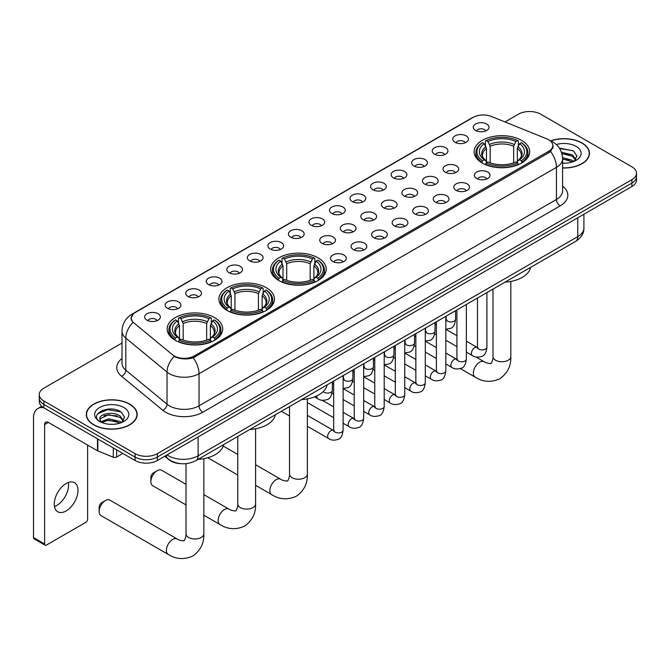<?xml version="1.0" encoding="UTF-8"?>
<svg xmlns="http://www.w3.org/2000/svg" width="670" height="670" viewBox="0 0 670 670"><rect width="100%" height="100%" fill="white"/><g stroke="black" fill="none" stroke-linecap="round" stroke-linejoin="round"><path stroke-width="1" d="M318.091 257.841A27.788 16.047 0 0 0 287.807 254.366A27.788 16.047 0 0 0 270.647 269.189A27.788 16.047 0 0 0 278.787 280.529A27.788 16.047 0 0 0 309.071 284.013A27.788 16.047 0 0 0 326.231 269.189A27.788 16.047 0 0 0 318.091 257.841M266.333 287.723A27.788 16.047 0 0 0 236.049 284.248A27.788 16.047 0 0 0 218.889 299.071A27.788 16.047 0 0 0 227.029 310.411A27.788 16.047 0 0 0 257.314 313.895A27.788 16.047 0 0 0 274.474 299.071A27.788 16.047 0 0 0 266.333 287.723M214.576 317.605A27.788 16.047 0 0 0 184.292 314.13A27.788 16.047 0 0 0 167.14 328.953A27.788 16.047 0 0 0 175.272 340.293A27.788 16.047 0 0 0 205.556 343.777A27.788 16.047 0 0 0 222.716 328.953A27.788 16.047 0 0 0 214.576 317.605M521.553 140.373A27.788 16.047 0 0 0 491.269 136.898A27.788 16.047 0 0 0 474.117 151.713A27.788 16.047 0 0 0 482.258 163.061A27.788 16.047 0 0 0 512.542 166.537A27.788 16.047 0 0 0 529.694 151.713A27.788 16.047 0 0 0 521.553 140.373M455.047 142.3A7.864 4.539 180 0 1 453.481 141.01A7.864 4.539 180 0 1 456.086 135.373A7.864 4.539 180 0 1 466.169 135.876A7.864 4.539 180 0 1 467.727 141.01A7.864 4.539 180 0 1 455.047 142.3M465.206 142.769A4.715 2.722 0 0 0 463.942 141.445A4.715 2.722 0 0 0 459.293 140.75A4.715 2.722 0 0 0 456.002 142.769M434.503 154.159A7.864 4.539 180 0 1 432.946 152.869A7.864 4.539 180 0 1 435.55 147.233A7.864 4.539 180 0 1 445.625 147.735A7.864 4.539 180 0 1 447.192 152.869A7.864 4.539 180 0 1 434.503 154.159M444.671 154.628A4.715 2.722 0 0 0 443.406 153.304A4.715 2.722 0 0 0 438.758 152.609A4.715 2.722 0 0 0 435.467 154.628M413.968 166.018A7.864 4.539 180 0 1 412.402 164.728A7.864 4.539 180 0 1 415.006 159.083A7.864 4.539 180 0 1 425.09 159.594A7.864 4.539 180 0 1 426.648 164.728A7.864 4.539 180 0 1 413.968 166.018M424.127 166.487A4.715 2.722 0 0 0 422.862 165.155A4.715 2.722 0 0 0 418.214 164.468A4.715 2.722 0 0 0 414.923 166.487M393.424 177.877A7.864 4.539 180 0 1 391.866 176.587A7.864 4.539 180 0 1 394.471 170.942A7.864 4.539 180 0 1 404.546 171.453A7.864 4.539 180 0 1 406.112 176.587A7.864 4.539 180 0 1 393.424 177.877M403.591 178.346A4.715 2.722 0 0 0 402.327 177.014A4.715 2.722 0 0 0 397.678 176.327A4.715 2.722 0 0 0 394.387 178.346M372.889 189.736A7.864 4.539 180 0 1 371.322 188.446A7.864 4.539 180 0 1 373.927 182.801A7.864 4.539 180 0 1 384.01 183.312A7.864 4.539 180 0 1 385.568 188.446A7.864 4.539 180 0 1 372.889 189.736M383.047 190.205A4.715 2.722 0 0 0 381.783 188.873A4.715 2.722 0 0 0 377.135 188.186A4.715 2.722 0 0 0 373.843 190.205M352.345 201.586A7.864 4.539 180 0 1 350.787 200.305A7.864 4.539 180 0 1 353.392 194.66A7.864 4.539 180 0 1 363.467 195.171A7.864 4.539 180 0 1 365.033 200.305A7.864 4.539 180 0 1 352.345 201.586M362.512 202.064A4.715 2.722 0 0 0 361.247 200.732A4.715 2.722 0 0 0 356.599 200.045A4.715 2.722 0 0 0 353.308 202.064M331.809 213.445A7.864 4.539 180 0 1 330.243 212.164A7.864 4.539 180 0 1 332.848 206.519A7.864 4.539 180 0 1 342.931 207.03A7.864 4.539 180 0 1 344.489 212.164A7.864 4.539 180 0 1 331.809 213.445M341.968 213.923A4.715 2.722 0 0 0 340.703 212.591A4.715 2.722 0 0 0 336.055 211.904A4.715 2.722 0 0 0 332.764 213.923M311.265 225.304A7.864 4.539 180 0 1 309.708 224.023A7.864 4.539 180 0 1 312.312 218.378A7.864 4.539 180 0 1 322.387 218.889A7.864 4.539 180 0 1 323.953 224.023A7.864 4.539 180 0 1 311.265 225.304M321.433 225.782A4.715 2.722 0 0 0 320.168 224.45A4.715 2.722 0 0 0 315.52 223.763A4.715 2.722 0 0 0 312.228 225.782M290.73 237.163A7.864 4.539 180 0 1 289.164 235.882A7.864 4.539 180 0 1 291.768 230.237A7.864 4.539 180 0 1 301.852 230.748A7.864 4.539 180 0 1 303.409 235.882A7.864 4.539 180 0 1 290.73 237.163M300.889 237.641A4.715 2.722 0 0 0 299.624 236.309A4.715 2.722 0 0 0 294.976 235.622A4.715 2.722 0 0 0 291.684 237.641M270.186 249.022A7.864 4.539 180 0 1 268.628 247.741A7.864 4.539 180 0 1 271.233 242.096A7.864 4.539 180 0 1 281.308 242.599A7.864 4.539 180 0 1 282.874 247.741A7.864 4.539 180 0 1 270.186 249.022M280.353 249.491A4.715 2.722 0 0 0 279.089 248.168A4.715 2.722 0 0 0 274.44 247.481A4.715 2.722 0 0 0 271.149 249.491M249.65 260.881A7.864 4.539 180 0 1 248.084 259.6A7.864 4.539 180 0 1 250.689 253.955A7.864 4.539 180 0 1 260.772 254.458A7.864 4.539 180 0 1 262.33 259.6A7.864 4.539 180 0 1 249.65 260.881M259.809 261.35A4.715 2.722 0 0 0 258.545 260.027A4.715 2.722 0 0 0 253.897 259.332A4.715 2.722 0 0 0 250.605 261.35M229.107 272.74A7.864 4.539 180 0 1 227.549 271.459A7.864 4.539 180 0 1 230.153 265.814A7.864 4.539 180 0 1 240.228 266.317A7.864 4.539 180 0 1 241.795 271.459A7.864 4.539 180 0 1 229.107 272.74M239.274 273.209A4.715 2.722 0 0 0 238.009 271.886A4.715 2.722 0 0 0 233.361 271.191A4.715 2.722 0 0 0 230.07 273.209M208.571 284.599A7.864 4.539 180 0 1 207.005 283.318A7.864 4.539 180 0 1 209.609 277.673A7.864 4.539 180 0 1 219.693 278.176A7.864 4.539 180 0 1 221.251 283.318A7.864 4.539 180 0 1 208.571 284.599M218.73 285.068A4.715 2.722 0 0 0 217.465 283.745A4.715 2.722 0 0 0 212.817 283.05A4.715 2.722 0 0 0 209.526 285.068M188.027 296.458A7.864 4.539 180 0 1 186.469 295.177A7.864 4.539 180 0 1 189.074 289.532A7.864 4.539 180 0 1 199.149 290.035A7.864 4.539 180 0 1 200.715 295.177A7.864 4.539 180 0 1 188.027 296.458M198.194 296.927A4.715 2.722 0 0 0 196.93 295.604A4.715 2.722 0 0 0 192.282 294.909A4.715 2.722 0 0 0 188.99 296.927M167.492 308.317A7.864 4.539 180 0 1 165.925 307.036A7.864 4.539 180 0 1 168.53 301.391A7.864 4.539 180 0 1 178.614 301.894A7.864 4.539 180 0 1 180.171 307.036A7.864 4.539 180 0 1 167.492 308.317M177.651 308.786A4.715 2.722 0 0 0 176.386 307.463A4.715 2.722 0 0 0 171.738 306.768A4.715 2.722 0 0 0 168.446 308.786M146.948 320.176A7.864 4.539 180 0 1 145.39 318.887A7.864 4.539 180 0 1 147.995 313.25A7.864 4.539 180 0 1 158.07 313.753A7.864 4.539 180 0 1 159.636 318.887A7.864 4.539 180 0 1 146.948 320.176M157.115 320.645A4.715 2.722 0 0 0 155.85 319.322A4.715 2.722 0 0 0 151.202 318.627A4.715 2.722 0 0 0 147.911 320.645M475.583 130.441A7.864 4.539 180 0 1 474.025 129.159A7.864 4.539 180 0 1 476.63 123.514A7.864 4.539 180 0 1 486.705 124.017A7.864 4.539 180 0 1 488.271 129.159A7.864 4.539 180 0 1 475.583 130.441M485.75 130.91A4.715 2.722 0 0 0 484.485 129.586A4.715 2.722 0 0 0 479.837 128.891A4.715 2.722 0 0 0 476.546 130.91M445.29 172.24A7.864 4.539 180 0 1 443.733 170.959A7.864 4.539 180 0 1 446.337 165.314A7.864 4.539 180 0 1 456.412 165.825A7.864 4.539 180 0 1 457.979 170.959A7.864 4.539 180 0 1 445.29 172.24M455.458 172.718A4.715 2.722 0 0 0 454.193 171.386A4.715 2.722 0 0 0 449.545 170.699A4.715 2.722 0 0 0 446.254 172.718M424.755 184.099A7.864 4.539 180 0 1 423.197 182.818A7.864 4.539 180 0 1 425.802 177.173A7.864 4.539 180 0 1 435.877 177.684A7.864 4.539 180 0 1 437.435 182.818A7.864 4.539 180 0 1 424.755 184.099M434.922 184.577A4.715 2.722 0 0 0 433.649 183.245A4.715 2.722 0 0 0 429.001 182.558A4.715 2.722 0 0 0 425.71 184.577M404.211 195.958A7.864 4.539 180 0 1 402.653 194.677A7.864 4.539 180 0 1 405.258 189.032A7.864 4.539 180 0 1 415.333 189.543A7.864 4.539 180 0 1 416.899 194.677A7.864 4.539 180 0 1 404.211 195.958M414.378 196.436A4.715 2.722 0 0 0 413.114 195.104A4.715 2.722 0 0 0 408.466 194.417A4.715 2.722 0 0 0 405.174 196.436M383.675 207.817A7.864 4.539 180 0 1 382.118 206.536A7.864 4.539 180 0 1 384.722 200.891A7.864 4.539 180 0 1 394.798 201.394A7.864 4.539 180 0 1 396.355 206.536A7.864 4.539 180 0 1 383.675 207.817M393.843 208.286A4.715 2.722 0 0 0 392.57 206.963A4.715 2.722 0 0 0 387.922 206.276A4.715 2.722 0 0 0 384.63 208.286M363.132 219.676A7.864 4.539 180 0 1 361.574 218.395A7.864 4.539 180 0 1 364.178 212.75A7.864 4.539 180 0 1 374.254 213.253A7.864 4.539 180 0 1 375.82 218.395A7.864 4.539 180 0 1 363.132 219.676M373.299 220.145A4.715 2.722 0 0 0 372.034 218.822A4.715 2.722 0 0 0 367.386 218.127A4.715 2.722 0 0 0 364.095 220.145M342.596 231.535A7.864 4.539 180 0 1 341.038 230.254A7.864 4.539 180 0 1 343.643 224.609A7.864 4.539 180 0 1 353.718 225.112A7.864 4.539 180 0 1 355.276 230.254A7.864 4.539 180 0 1 342.596 231.535M352.763 232.004A4.715 2.722 0 0 0 351.49 230.681A4.715 2.722 0 0 0 346.842 229.986A4.715 2.722 0 0 0 343.551 232.004M322.052 243.394A7.864 4.539 180 0 1 320.495 242.113A7.864 4.539 180 0 1 323.099 236.468A7.864 4.539 180 0 1 333.174 236.971A7.864 4.539 180 0 1 334.74 242.113A7.864 4.539 180 0 1 322.052 243.394M332.22 243.863A4.715 2.722 0 0 0 330.955 242.54A4.715 2.722 0 0 0 326.307 241.845A4.715 2.722 0 0 0 323.015 243.863M476.621 178.471A7.864 4.539 180 0 1 475.064 177.19A7.864 4.539 180 0 1 477.668 171.545A7.864 4.539 180 0 1 487.743 172.048A7.864 4.539 180 0 1 489.309 177.19A7.864 4.539 180 0 1 476.621 178.471M486.788 178.94A4.715 2.722 0 0 0 485.524 177.617A4.715 2.722 0 0 0 480.867 176.93A4.715 2.722 0 0 0 477.576 178.94M456.086 190.33A7.864 4.539 180 0 1 454.52 189.049A7.864 4.539 180 0 1 457.124 183.404A7.864 4.539 180 0 1 467.208 183.907A7.864 4.539 180 0 1 468.766 189.049A7.864 4.539 180 0 1 456.086 190.33M466.245 190.799A4.715 2.722 0 0 0 464.98 189.476A4.715 2.722 0 0 0 460.332 188.781A4.715 2.722 0 0 0 457.041 190.799M435.542 202.189A7.864 4.539 180 0 1 433.984 200.908A7.864 4.539 180 0 1 436.589 195.263A7.864 4.539 180 0 1 446.664 195.766A7.864 4.539 180 0 1 448.23 200.908A7.864 4.539 180 0 1 435.542 202.189M445.709 202.658A4.715 2.722 0 0 0 444.444 201.335A4.715 2.722 0 0 0 439.788 200.64A4.715 2.722 0 0 0 436.505 202.658M415.006 214.048A7.864 4.539 180 0 1 413.44 212.767A7.864 4.539 180 0 1 416.045 207.122A7.864 4.539 180 0 1 426.128 207.625A7.864 4.539 180 0 1 427.686 212.767A7.864 4.539 180 0 1 415.006 214.048M425.165 214.517A4.715 2.722 0 0 0 423.901 213.194A4.715 2.722 0 0 0 419.253 212.499A4.715 2.722 0 0 0 415.961 214.517M394.463 225.907A7.864 4.539 180 0 1 392.905 224.626A7.864 4.539 180 0 1 395.509 218.981A7.864 4.539 180 0 1 405.584 219.484A7.864 4.539 180 0 1 407.151 224.626A7.864 4.539 180 0 1 394.463 225.907M404.63 226.376A4.715 2.722 0 0 0 403.365 225.053A4.715 2.722 0 0 0 398.709 224.358A4.715 2.722 0 0 0 395.426 226.376M373.927 237.766A7.864 4.539 180 0 1 372.361 236.477A7.864 4.539 180 0 1 374.966 230.84A7.864 4.539 180 0 1 385.049 231.343A7.864 4.539 180 0 1 386.607 236.477A7.864 4.539 180 0 1 373.927 237.766M384.086 238.235A4.715 2.722 0 0 0 382.821 236.912A4.715 2.722 0 0 0 378.173 236.217A4.715 2.722 0 0 0 374.882 238.235M353.383 249.625A7.864 4.539 180 0 1 351.825 248.335A7.864 4.539 180 0 1 354.43 242.699A7.864 4.539 180 0 1 364.505 243.202A7.864 4.539 180 0 1 366.071 248.335A7.864 4.539 180 0 1 353.383 249.625M363.55 250.094A4.715 2.722 0 0 0 362.286 248.771A4.715 2.722 0 0 0 357.638 248.076A4.715 2.722 0 0 0 354.346 250.094M332.848 261.484A7.864 4.539 180 0 1 331.281 260.195A7.864 4.539 180 0 1 333.886 254.55A7.864 4.539 180 0 1 343.97 255.061A7.864 4.539 180 0 1 345.527 260.195A7.864 4.539 180 0 1 332.848 261.484M343.007 261.953A4.715 2.722 0 0 0 341.742 260.622A4.715 2.722 0 0 0 337.094 259.935A4.715 2.722 0 0 0 333.802 261.953M546.77 138.832A14.154 8.174 180 0 1 548.663 139.754A14.154 8.174 180 0 1 552.809 145.532A14.154 8.174 180 0 1 548.663 151.311L194.225 355.946A14.154 8.174 180 0 1 172.617 354.849L133.833 322.873A14.154 8.174 180 0 1 131.27 318.183A14.154 8.174 180 0 1 135.415 312.404L473.255 117.359A14.154 8.174 180 0 1 491.378 116.446L546.77 138.832M180.892 463.673A15.728 9.079 180 0 1 169.108 459.829L164.745 456.228M562.591 168.002A25.427 14.681 0 0 0 589.474 153.346A25.427 14.681 0 0 0 582.029 142.961A25.427 14.681 0 0 0 550.698 140.851M129.712 404.102A25.427 14.681 0 0 0 101.999 400.92A25.427 14.681 0 0 0 86.296 414.487A25.427 14.681 0 0 0 93.75 424.872A25.427 14.681 0 0 0 121.463 428.055A25.427 14.681 0 0 0 137.157 414.487A25.427 14.681 0 0 0 129.712 404.102M553.361 146.127L550.589 151.454L549.216 152.458L193.186 357.797C187.265 359.497 181.444 359.288 175.724 357.169L174.2 356.423A18.35 12.278 129.5 0 0 167.031 372.093L125.801 338.099A20.971 12.11 180 0 1 122.015 331.156L122.015 363.266A20.971 12.11 0 0 0 125.801 370.209L167.031 404.203A20.971 12.11 0 0 0 169.384 405.819A20.971 12.11 0 0 0 199.04 405.819L556.443 199.476A20.971 12.11 0 0 0 562.591 190.908L562.591 158.798A20.971 12.11 180 0 1 556.443 167.366A18.35 10.594 -120 0 0 550.589 151.454M122.015 343.048L43.885 388.156A15.728 9.079 0 0 0 39.27 394.58L39.27 401.43A15.728 9.079 0 0 0 43.885 407.854L135.089 460.508L135.089 457.082A15.728 9.079 0 0 0 157.333 457.082L631.894 183.094A15.728 9.079 0 0 0 636.5 176.679A15.728 9.079 0 0 1 631.894 183.094L157.333 457.082A15.728 9.079 0 0 1 135.089 457.082L43.885 404.429L135.089 457.082L135.089 453.657A15.728 9.079 0 0 0 157.333 453.657L631.894 179.669A15.728 9.079 0 0 0 636.5 173.254A15.728 9.079 0 0 0 631.894 166.83L540.69 114.176A15.728 9.079 0 0 0 518.446 114.176L504.987 121.94M39.27 398.005A15.728 9.079 0 0 0 43.885 404.429A15.728 9.079 0 0 1 39.27 398.005M562.591 186.109A26.214 15.134 180 0 1 560.154 205.891L202.75 412.243A26.214 15.134 180 0 1 165.674 412.243A26.214 15.134 180 0 1 162.735 410.216L121.513 376.222A5.243 3.509 -50.5 0 0 125.801 370.209L125.801 338.099A18.35 12.278 129.5 0 1 132.92 322.479L130.91 318.183L133.498 313.769M39.27 394.58A15.728 9.079 0 0 0 43.885 401.003L135.089 453.657M135.089 460.508A15.728 9.079 0 0 0 157.333 460.508L631.894 186.52A15.728 9.079 0 0 0 636.5 180.104L636.5 173.254M562.591 167.852A25.167 14.531 0 0 0 589.215 153.346A25.167 14.531 0 0 0 581.845 143.07A25.167 14.531 0 0 0 550.916 140.943M562.591 163.028L565.153 163.195M562.549 157.584L572.423 160.331L573.805 161.445M562.591 158.949L572.674 161.864M561.418 152.191L572.423 154.896L575.832 159.602M561.854 153.522L572.423 156.252L575.563 159.954M562.591 163.179A17.093 9.866 0 0 0 576.133 160.323A17.093 9.866 0 0 0 576.133 146.37A17.093 9.866 0 0 0 556.318 144.544M574.215 161.277L576.895 156.018L573.503 150.917L559.324 148.07M559.643 148.556L573.277 150.758M561.937 153.824L569.492 154.753M562.591 159.259L569.492 160.197M93.934 424.763A25.167 14.531 0 0 0 121.362 427.912A25.167 14.531 0 0 0 136.898 414.487A25.167 14.531 0 0 0 129.528 404.211A25.167 14.531 0 0 0 102.1 401.062A25.167 14.531 0 0 0 86.564 414.487A25.167 14.531 0 0 0 93.934 424.763M108.883 424.219L112.836 424.336M101.028 421.706L108.666 418.8L120.106 421.472L121.496 422.586M101.731 422.443L108.666 420.157L120.357 423.005M101.153 422.234L99.922 419.37A11.851 6.842 0 0 0 101.84 422.536M123.514 420.743L120.106 416.036C112.995 410.735 98.364 414.01 99.922 419.37L99.88 418.842M99.956 419.537L100.282 418.649L108.666 414.722L120.106 417.402L123.246 421.095M121.898 422.418L124.578 417.159L121.186 412.058C109.193 403.441 87.887 414.797 100.19 421.757L100.802 422.134M123.816 407.511A17.093 9.866 0 0 0 99.646 407.511A17.093 9.866 0 0 0 99.646 421.464A17.093 9.866 0 0 0 123.816 421.464A17.093 9.866 0 0 0 123.816 407.511M97.694 413.775L107.728 409.655L120.96 411.899M103.959 415.777L107.728 415.09L117.175 415.903M103.959 421.212L107.728 420.526L117.175 421.338M481.755 162.768L482.501 160.775A24.957 14.413 0 0 1 482.501 142.651L484.217 143.648A22.546 13.015 0 0 0 484.217 159.787L485.918 160.75L486.462 162.777M486.462 161.947L486.462 148.397L484.217 143.648M485.465 145.792L485.465 140.943L486.211 140.516A24.957 14.413 0 0 1 517.6 140.516L515.892 141.504A22.546 13.015 0 0 0 487.928 141.504L490.172 146.253L490.172 162.827M513.647 162.827L513.647 146.253L515.892 141.504M505.038 282.145A28.835 16.649 0 0 0 530.573 267.397M485.465 164.209A26.004 15.016 0 0 0 518.346 164.209L517.6 162.919A24.957 14.413 0 0 1 486.211 162.919L485.465 164.653M518.346 164.653L518.346 164.209M482.501 142.651L481.755 143.079A26.004 15.016 0 0 0 475.901 152.576A26.004 15.016 0 0 0 481.755 162.065M517.6 140.516L518.346 140.943L518.346 145.792M486.211 162.919L487.928 161.931A22.546 13.015 0 0 0 515.892 161.931L517.6 162.919M484.217 159.787L482.501 160.775M487.928 141.504L486.211 140.516M485.918 146.562A20.167 11.641 0 0 0 485.918 160.75L486.01 160.817C483.145 158.045 481.973 156.16 482.509 155.172A19.396 11.197 0 0 1 486.462 148.397M522.056 162.065A26.004 15.016 0 0 0 527.91 152.576A26.004 15.016 0 0 0 522.056 143.079L521.31 142.651A24.957 14.413 0 0 1 521.31 160.775L522.056 162.768M521.31 160.775L519.593 159.787A22.546 13.015 0 0 0 519.593 143.648L521.31 142.651M519.593 143.648L517.357 148.397L517.357 161.947L517.902 160.75L519.593 159.787M517.357 148.397A19.396 11.197 0 0 1 521.31 155.172C521.838 156.169 520.665 158.053 517.809 160.817L517.902 160.75A20.167 11.641 0 0 0 517.902 146.562M517.357 162.777L517.357 161.947M278.293 280.236L279.038 278.251A24.957 14.413 0 0 1 279.038 260.127L280.755 261.116A22.546 13.015 0 0 0 280.755 277.263L282.447 278.226L282.991 280.244M282.991 279.423L282.991 265.864L280.755 261.116M281.995 263.26L281.995 258.411L282.74 257.984A24.957 14.413 0 0 1 314.138 257.984L312.421 258.972A22.546 13.015 0 0 0 284.457 258.972L286.701 263.729L286.701 280.303M310.177 280.303L310.177 263.729L312.421 258.972M301.567 399.613A28.835 16.649 0 0 0 327.102 384.873M281.995 281.676A26.004 15.016 0 0 0 314.883 281.676L314.138 280.387A24.957 14.413 0 0 1 282.74 280.387L281.995 282.12M314.883 282.12L314.883 281.676M279.038 260.127L278.293 260.555A26.004 15.016 0 0 0 272.43 270.043A26.004 15.016 0 0 0 278.293 279.532M314.138 257.984L314.883 258.411L314.883 263.26M282.74 280.387L284.457 279.398A22.546 13.015 0 0 0 312.421 279.398L314.138 280.387M280.755 277.263L279.038 278.251M284.457 258.972L282.74 257.984M282.447 264.039A20.167 11.641 0 0 0 282.447 278.226L282.539 278.284C279.675 275.512 278.511 273.636 279.038 272.64A19.396 11.197 0 0 1 282.991 265.864M318.585 279.532A26.004 15.016 0 0 0 324.447 270.043A26.004 15.016 0 0 0 318.585 260.555L317.84 260.127A24.957 14.413 0 0 1 317.84 278.251L318.585 280.236M317.84 278.251L316.123 277.263A22.546 13.015 0 0 0 316.123 261.116L317.84 260.127M316.123 261.116L313.887 265.864L313.887 279.423L314.431 278.226L316.123 277.263M313.887 265.864A19.396 11.197 0 0 1 317.84 272.64C318.367 273.636 317.203 275.521 314.339 278.284L314.431 278.226A20.167 11.641 0 0 0 314.431 264.039M313.887 280.244L313.887 279.423M150.884 481.613L150.884 477.333A3.668 2.119 -60 0 1 153.472 472.836L157.182 470.7A8.911 5.142 120 0 0 150.884 481.613A8.911 5.142 120 0 0 152.727 485.7L186.009 504.912M226.535 310.118L227.281 308.133A24.957 14.413 0 0 1 227.281 290.01L228.998 290.998A22.546 13.015 0 0 0 228.998 307.145L230.689 308.108L231.234 310.126M231.234 309.305L231.234 295.746L228.998 290.998M230.237 293.142L230.237 288.293L230.983 287.866A24.957 14.413 0 0 1 262.38 287.866L260.663 288.854A22.546 13.015 0 0 0 232.699 288.854L234.944 293.611L234.944 310.185M258.419 310.185L258.419 293.611L260.663 288.854M249.809 429.495A28.835 16.649 0 0 0 275.353 414.755M230.237 311.558A26.004 15.016 0 0 0 263.126 311.558L262.38 310.269A24.957 14.413 0 0 1 230.983 310.269L230.237 312.002M263.126 312.002L263.126 311.558M227.281 290.01L226.535 290.437A26.004 15.016 0 0 0 220.673 299.925A26.004 15.016 0 0 0 226.535 309.414M262.38 287.866L263.126 288.293L263.126 293.142M230.983 310.269L232.699 309.28A22.546 13.015 0 0 0 260.663 309.28L262.38 310.269M228.998 307.145L227.281 308.133M232.699 288.854L230.983 287.866M230.689 293.921A20.167 11.641 0 0 0 230.689 308.108L230.781 308.166C227.917 305.394 226.753 303.518 227.281 302.522A19.396 11.197 0 0 1 231.234 295.746M266.828 309.414A26.004 15.016 0 0 0 272.69 299.925A26.004 15.016 0 0 0 266.828 290.437L266.082 290.01A24.957 14.413 0 0 1 266.082 308.133L266.828 310.118M266.082 308.133L264.374 307.145A22.546 13.015 0 0 0 264.374 290.998L266.082 290.01M264.374 290.998L262.129 295.746L262.129 309.305L262.673 308.108L264.374 307.145M262.129 295.746A19.396 11.197 0 0 1 266.082 302.522C266.61 303.518 265.446 305.403 262.581 308.166L262.673 308.108A20.167 11.641 0 0 0 262.673 293.921M262.129 310.126L262.129 309.305M186.009 484.326L161.638 470.256A8.911 5.142 120 0 0 157.182 470.7L153.472 472.836M99.127 511.495L99.127 507.215A3.668 2.119 -60 0 1 101.714 502.718L105.424 500.582A8.911 5.142 120 0 0 99.127 511.495A8.911 5.142 120 0 0 100.969 515.582L168.22 554.408A8.911 5.142 -60 0 1 166.855 547.264A8.911 5.142 -60 0 1 172.684 539.409A8.911 5.142 -60 0 1 177.14 538.965C178.153 540.179 184.912 541.41 183.957 540.523C184.242 541.795 186.553 535.33 186.009 533.848A8.911 5.142 180 0 0 188.622 537.482A8.911 5.142 180 0 0 201.226 537.482A8.911 5.142 180 0 0 203.839 533.848C204.216 543.069 200.565 550.438 192.868 555.966C184.242 559.869 176.026 559.35 168.22 554.408M174.778 340L175.523 338.015A24.957 14.413 0 0 1 175.523 319.892L177.24 320.88A22.546 13.015 0 0 0 177.24 337.018L178.932 337.99L179.476 340.008M179.476 339.179L179.476 325.628L177.24 320.88M178.48 323.024L178.48 318.175L179.225 317.748A24.957 14.413 0 0 1 210.623 317.748L208.906 318.736A22.546 13.015 0 0 0 180.942 318.736L183.186 323.493L183.186 340.067M206.661 340.067L206.661 323.493L208.906 318.736M198.052 459.377A28.835 16.649 0 0 0 223.596 444.637M178.48 341.44A26.004 15.016 0 0 0 211.368 341.44L210.623 340.151A24.957 14.413 0 0 1 179.225 340.151L178.48 341.884M211.368 341.884L211.368 341.44M175.523 319.892L174.778 320.319A26.004 15.016 0 0 0 168.915 329.808A26.004 15.016 0 0 0 174.778 339.296M210.623 317.748L211.368 318.175L211.368 323.024M179.225 340.151L180.942 339.162A22.546 13.015 0 0 0 208.906 339.162L210.623 340.151M177.24 337.018L175.523 338.015M180.942 318.736L179.225 317.748M178.932 323.803A20.167 11.641 0 0 0 178.932 337.99L179.024 338.048C176.16 335.276 174.996 333.4 175.523 332.404A19.396 11.197 0 0 1 179.476 325.628M215.078 339.296A26.004 15.016 0 0 0 220.933 329.808A26.004 15.016 0 0 0 215.078 320.319L214.333 319.892A24.957 14.413 0 0 1 214.333 338.015L215.078 340M214.333 338.015L212.616 337.018A22.546 13.015 0 0 0 212.616 320.88L214.333 319.892M212.616 320.88L210.372 325.628L210.372 339.179L210.916 337.99L212.616 337.018M210.372 325.628A19.396 11.197 0 0 1 214.325 332.404C214.852 333.4 213.688 335.285 210.824 338.048L210.916 337.99A20.167 11.641 0 0 0 210.916 323.803M210.372 340.008L210.372 339.179M177.14 538.965L109.88 500.138A8.911 5.142 120 0 0 105.424 500.582L101.714 502.718M68.365 482.492A16.775 9.69 -60 0 1 56.715 505.507A16.775 9.69 -60 0 1 54.479 506.554M66.129 510.942A16.775 9.69 120 0 0 77.084 496.152A16.775 9.69 120 0 0 74.512 482.71A16.775 9.69 120 0 0 66.129 483.539A16.775 9.69 120 0 0 55.166 498.329A16.775 9.69 120 0 0 57.737 511.771A16.775 9.69 120 0 0 66.129 510.942M116.639 449.855L116.639 457.032L122.853 453.448M43.701 407.745A20.971 12.11 -120 0 0 37.847 408.524A20.971 12.11 -120 0 0 33.5 418.122L33.5 537.566L44.622 543.99L44.622 424.546A5.243 3.023 60 0 1 45.711 422.15A5.243 3.023 60 0 1 48.332 422.41L97.477 450.784L97.477 438.791M44.622 543.99A2.621 1.516 120 0 0 45.166 545.187L34.044 538.772A2.621 1.516 -60 0 1 33.5 537.566M45.166 545.187A2.621 1.516 120 0 0 46.473 545.062L85.777 522.374A2.621 1.516 120 0 0 87.628 519.158L87.628 445.098M116.639 457.032A2.621 1.516 180 0 1 113.28 457.2L97.828 450.952A2.621 1.516 180 0 1 97.477 450.784M194.225 355.946L194.225 357.386M548.663 151.311L548.663 152.777M202.75 412.243A5.243 3.023 60 0 1 199.04 405.819L199.04 373.709A20.971 12.11 180 0 1 169.384 373.709A20.971 12.11 180 0 1 167.031 372.093L167.031 404.203A5.243 3.509 -50.5 0 1 162.735 410.216M549.995 140.549A18.35 8.593 112 0 0 549.752 140.457L552.641 141.839C558.914 145.608 562.231 151.261 562.591 158.798M193.186 357.797A18.35 10.594 60 0 1 199.04 373.709L556.443 167.366L556.443 199.476A5.243 3.023 60 0 0 560.154 205.891M133.858 313.476A18.35 10.594 -120 0 0 131.957 314.188C125.684 317.957 122.367 323.61 122.015 331.156M131.957 314.188L471.705 118.037A18.35 10.594 60 0 1 473.095 117.451M121.513 376.222A26.214 15.134 180 0 1 122.015 358.467M157.333 453.657L157.333 460.508M631.894 179.669L631.894 186.52M43.885 401.003L43.885 407.854M167.048 454.897A20.971 12.11 0 0 0 168.455 455.801A20.971 12.11 0 0 0 198.111 455.801L577.766 236.611A20.971 12.11 0 0 0 583.905 228.051C584.056 233.252 581.292 237.708 575.589 241.409L195.942 460.6A10.486 6.055 60 0 0 198.111 455.801L198.111 436.966M577.766 217.775L577.766 236.611A10.486 6.055 60 0 1 575.589 241.409M166.194 455.391A10.486 7.01 129.5 0 0 168.019 458.799L164.837 456.178M510.825 281.425L510.825 356.608A8.911 5.142 180 0 1 508.212 360.251A8.911 5.142 180 0 1 495.607 360.251A8.911 5.142 180 0 1 492.994 356.608C493.539 358.098 491.219 364.564 490.934 363.291C491.889 364.17 485.139 362.947 484.117 361.733L475.8 356.926M510.825 356.608C511.202 365.837 507.542 373.207 499.845 378.734C491.219 382.637 483.011 382.118 475.206 377.168A8.911 5.142 -60 0 1 473.841 370.033A8.911 5.142 -60 0 1 479.661 362.177A8.911 5.142 -60 0 1 484.117 361.733M513.647 146.253A19.396 11.197 0 0 0 490.172 146.253M514.192 144.427A20.167 11.641 0 0 0 489.619 144.427M307.354 398.901L307.354 474.084A8.911 5.142 180 0 1 304.741 477.718A8.911 5.142 180 0 1 292.137 477.718A8.911 5.142 180 0 1 289.524 474.084C290.068 475.566 287.748 482.031 287.464 480.767C288.418 481.646 281.668 480.415 280.655 479.201L255.597 464.737M307.354 474.084C307.731 483.305 304.079 490.683 296.383 496.202C287.757 500.105 279.541 499.586 271.735 494.644A8.911 5.142 -60 0 1 270.37 487.5A8.911 5.142 -60 0 1 276.191 479.645A8.911 5.142 -60 0 1 280.655 479.201M310.177 263.729A19.396 11.197 0 0 0 286.701 263.729M310.721 261.895A20.167 11.641 0 0 0 286.157 261.895M255.597 428.783L255.597 503.966A8.911 5.142 180 0 1 252.984 507.6A8.911 5.142 180 0 1 240.379 507.6A8.911 5.142 180 0 1 237.766 503.966C238.311 505.448 235.999 511.913 235.706 510.641C236.669 511.528 229.91 510.297 228.897 509.083L203.839 494.619M255.597 503.966C255.974 513.187 252.322 520.556 244.625 526.084C235.999 529.987 227.783 529.468 219.978 524.526A8.911 5.142 -60 0 1 218.613 517.382A8.911 5.142 -60 0 1 224.433 509.527A8.911 5.142 -60 0 1 228.897 509.083M258.419 293.611A19.396 11.197 0 0 0 234.944 293.611M258.972 291.777A20.167 11.641 0 0 0 234.399 291.777M206.661 323.493A19.396 11.197 0 0 0 183.186 323.493M207.214 321.659A20.167 11.641 0 0 0 182.642 321.659M486.906 292.614L486.906 347.194A4.715 2.722 180 0 1 485.306 349.238A4.715 2.722 180 0 1 478.849 349.12A4.715 2.722 180 0 1 477.467 347.194L477.316 348.207L477.735 347.864M486.906 347.194C486.253 352.671 484.561 355.728 481.814 356.373C477.911 357.579 474.779 357.311 472.409 355.561A4.715 2.722 -60 0 1 471.688 351.775A4.715 2.722 -60 0 1 474.77 347.621A4.715 2.722 -60 0 1 474.98 347.504A4.715 2.722 -60 0 1 477.124 347.387L478.087 347.764M466.362 304.473L466.362 359.053A4.715 2.722 180 0 1 464.762 361.097A4.715 2.722 180 0 1 458.305 360.979A4.715 2.722 180 0 1 456.923 359.053L456.772 360.066L457.191 359.723M466.362 359.053C465.717 364.53 464.017 367.587 461.27 368.232C457.375 369.438 454.243 369.17 451.873 367.42A4.715 2.722 -60 0 1 451.144 363.634A4.715 2.722 -60 0 1 454.227 359.48A4.715 2.722 -60 0 1 454.436 359.363A4.715 2.722 -60 0 1 456.588 359.246L457.543 359.623M445.826 316.332L445.826 370.904A4.715 2.722 180 0 1 444.227 372.947A4.715 2.722 180 0 1 437.77 372.83A4.715 2.722 180 0 1 436.388 370.904L436.237 371.925L436.656 371.574M445.826 370.904C445.173 376.389 443.481 379.446 440.734 380.091C436.832 381.297 433.699 381.021 431.329 379.279A4.715 2.722 -60 0 1 430.609 375.493A4.715 2.722 -60 0 1 433.691 371.339A4.715 2.722 -60 0 1 433.9 371.222A4.715 2.722 -60 0 1 436.053 371.105L437.007 371.482M425.283 328.191L425.283 382.763A4.715 2.722 180 0 1 423.683 384.806A4.715 2.722 180 0 1 417.226 384.689A4.715 2.722 180 0 1 415.844 382.763L415.693 383.784L416.12 383.433M425.283 382.763C424.638 388.248 422.938 391.305 420.191 391.95C416.296 393.156 413.164 392.88 410.794 391.138A4.715 2.722 -60 0 1 410.065 387.352A4.715 2.722 -60 0 1 413.147 383.198A4.715 2.722 -60 0 1 413.357 383.081A4.715 2.722 -60 0 1 415.509 382.964L416.464 383.341M404.747 340.05L404.747 394.622A4.715 2.722 180 0 1 403.147 396.665A4.715 2.722 180 0 1 396.69 396.548A4.715 2.722 180 0 1 395.308 394.622L395.158 395.643L395.576 395.292M404.747 394.622C404.094 400.107 402.402 403.164 399.655 403.809C395.752 405.015 392.62 404.739 390.25 402.988A4.715 2.722 -60 0 1 389.53 399.211A4.715 2.722 -60 0 1 392.612 395.049A4.715 2.722 -60 0 1 392.821 394.94A4.715 2.722 -60 0 1 394.973 394.823L395.928 395.2M384.203 351.909L384.203 406.481A4.715 2.722 180 0 1 382.603 408.524A4.715 2.722 180 0 1 376.146 408.407A4.715 2.722 180 0 1 374.764 406.481L374.614 407.502L375.041 407.151M384.203 406.481C383.558 411.966 381.858 415.023 379.111 415.668C375.217 416.874 372.084 416.598 369.714 414.847A4.715 2.722 -60 0 1 368.986 411.07A4.715 2.722 -60 0 1 372.068 406.908A4.715 2.722 -60 0 1 372.277 406.799A4.715 2.722 -60 0 1 374.43 406.673L375.384 407.059M363.668 363.768L363.668 418.34A4.715 2.722 180 0 1 362.068 420.383A4.715 2.722 180 0 1 355.611 420.266A4.715 2.722 180 0 1 354.229 418.34L354.078 419.361L354.497 419.01M363.668 418.34C363.014 423.817 361.323 426.882 358.576 427.527C354.673 428.733 351.541 428.457 349.171 426.706A4.715 2.722 -60 0 1 348.45 422.929A4.715 2.722 -60 0 1 351.532 418.767A4.715 2.722 -60 0 1 351.742 418.658A4.715 2.722 -60 0 1 353.894 418.532L354.849 418.918M343.124 375.627L343.124 430.199A4.715 2.722 180 0 1 341.524 432.242A4.715 2.722 180 0 1 335.067 432.125A4.715 2.722 180 0 1 333.685 430.199L333.534 431.22L333.962 430.869M343.124 430.199C342.479 435.676 340.779 438.741 338.032 439.386C334.137 440.592 331.005 440.316 328.635 438.565A4.715 2.722 -60 0 1 327.906 434.788A4.715 2.722 -60 0 1 330.988 430.626A4.715 2.722 -60 0 1 331.198 430.517A4.715 2.722 -60 0 1 333.35 430.391L334.305 430.776M455.575 310.704L455.575 319.213A4.715 2.722 180 0 1 453.975 321.257A4.715 2.722 180 0 1 447.518 321.139A4.715 2.722 180 0 1 446.136 319.213L446.136 316.148M435.031 322.563L435.031 331.072A4.715 2.722 180 0 1 433.44 333.116A4.715 2.722 180 0 1 426.983 332.998A4.715 2.722 180 0 1 425.592 331.072L425.592 328.007M414.496 334.422L414.496 342.931A4.715 2.722 180 0 1 412.896 344.975A4.715 2.722 180 0 1 406.439 344.857A4.715 2.722 180 0 1 405.057 342.931L405.057 339.866M393.952 346.281L393.952 354.79A4.715 2.722 180 0 1 392.36 356.834A4.715 2.722 180 0 1 385.903 356.716A4.715 2.722 180 0 1 384.513 354.79L384.513 351.725M373.416 358.14L373.416 366.649A4.715 2.722 180 0 1 371.817 368.693A4.715 2.722 180 0 1 365.359 368.575A4.715 2.722 180 0 1 363.978 366.649L363.978 363.584M352.872 369.991L352.872 378.508A4.715 2.722 180 0 1 351.281 380.552A4.715 2.722 180 0 1 344.824 380.434A4.715 2.722 180 0 1 343.442 378.508L343.442 375.443M332.337 381.85L332.337 390.367A4.715 2.722 180 0 1 330.737 392.411A4.715 2.722 180 0 1 324.28 392.293A4.715 2.722 180 0 1 323.317 391.489M314.59 396.858L317.84 398.734A4.715 2.722 -60 0 1 316.918 395.844M44.622 424.546L48.332 422.41M97.828 439.001L97.828 450.952M113.28 457.2L113.28 447.92M131.27 318.183L131.27 320.009M552.809 145.532L552.809 148.539M471.705 118.037L475.072 116.471M195.942 460.6C187.5 464.838 179.066 464.838 170.624 460.6L168.019 458.799M583.905 228.051L583.905 214.224M589.215 155.448L589.215 153.346M136.898 416.589L136.898 414.487M86.564 416.589L86.564 414.487M475.206 377.168L460.365 368.601M475.901 157.366L475.901 152.576M527.91 157.366L527.91 152.576M492.994 289.097L492.994 356.608M271.735 494.644L255.597 485.323M237.766 475.03L207.792 457.727M272.43 274.842L272.43 270.043M324.447 274.842L324.447 270.043M237.766 454.444L223.219 446.044M289.524 406.573L289.524 474.084M219.978 524.526L203.839 515.205M220.673 304.724L220.673 299.925M272.69 304.724L272.69 299.925M237.766 436.455L237.766 503.966M203.839 458.665L203.839 533.848M168.915 334.606L168.915 329.808M220.933 334.606L220.933 329.808M186.009 463.648L186.009 533.848M472.409 355.561L466.362 352.068M456.923 346.616L445.826 340.209M436.388 334.757L434.755 333.819M477.467 298.066L477.467 347.194M477.124 347.387L466.362 341.172M456.923 335.72L445.826 329.313M451.873 367.42L445.826 363.927M436.388 358.475L425.283 352.068M415.844 346.616L414.211 345.678M456.923 309.925L456.923 359.053M456.588 359.246L445.826 353.031M436.388 347.579L425.283 341.172M431.329 379.279L425.283 375.786M415.844 370.334L404.747 363.927M395.308 358.475L393.675 357.537M436.388 321.784L436.388 370.904M436.053 371.105L425.283 364.89M415.844 359.438L404.747 353.031M410.794 391.138L404.747 387.645M395.308 382.193L384.203 375.786M374.764 370.334L373.131 369.396M415.844 333.643L415.844 382.763M415.509 382.964L404.747 376.741M395.308 371.297L384.203 364.89M390.25 402.988L384.203 399.504M374.764 394.052L363.668 387.645M354.229 382.193L352.596 381.255M395.308 345.494L395.308 394.622M394.973 394.823L384.203 388.6M374.764 383.156L363.668 376.741M369.714 414.847L363.668 411.363M354.229 405.911L343.124 399.504M333.685 394.052L332.052 393.106M374.764 357.353L374.764 406.481M374.43 406.673L363.668 400.459M354.229 395.015L343.124 388.6M349.171 426.706L343.124 423.222M333.685 417.77L307.354 402.561M354.229 369.212L354.229 418.34M353.894 418.532L343.124 412.318M333.685 406.874L322.295 400.3M328.635 438.565L307.354 426.279M289.524 415.986L281.366 411.279M333.685 381.071L333.685 430.199M333.35 430.391L307.354 415.383M446.756 319.783L445.801 319.406M445.826 329.179L450.483 328.392C453.23 327.756 454.93 324.69 455.575 319.213M436.388 324.875L435.031 324.087M446.404 319.883L445.986 320.235L446.136 319.213M426.221 331.642L425.257 331.265M425.283 341.038L429.939 340.251C432.694 339.615 434.386 336.549 435.031 331.072M415.844 336.725L414.496 335.946M425.869 331.742L425.442 332.094L425.592 331.072M405.677 343.501L404.722 343.124M404.747 352.897L409.404 352.11C412.151 351.474 413.851 348.408 414.496 342.931M395.308 348.584L393.952 347.805M405.325 343.601L404.906 343.953L405.057 342.931M385.141 355.36L384.178 354.983M384.203 364.756L388.868 363.969C391.615 363.333 393.307 360.267 393.952 354.79M374.764 360.443L373.416 359.664M384.789 355.46L384.362 355.812L384.513 354.79M364.597 367.219L363.642 366.842M363.668 376.615L368.324 375.828C371.071 375.192 372.771 372.126 373.416 366.649M354.229 372.302L352.872 371.523M364.246 367.319L363.827 367.663L363.978 366.649M344.062 379.078L343.099 378.701M343.124 388.474L347.789 387.687C350.536 387.042 352.227 383.985 352.872 378.508M333.685 384.161L332.337 383.382M343.71 379.178L343.283 379.522L343.442 378.508M317.84 398.734C320.168 400.476 323.3 400.744 327.245 399.546C329.992 398.901 331.692 395.844 332.337 390.367M37.847 408.524L41.716 406.288"/></g></svg>
